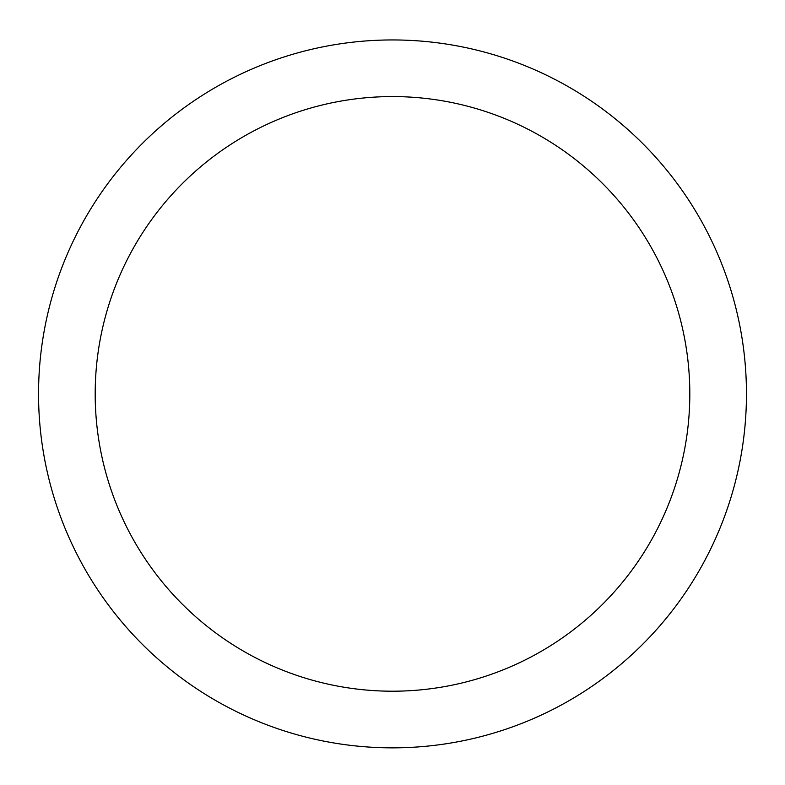 <?xml version="1.0" encoding="UTF-8"?>
<svg xmlns="http://www.w3.org/2000/svg" width="785" height="785" viewBox="0 0 785 785"><rect width="100%" height="100%" fill="white"/><g stroke="black" fill="none" stroke-linecap="round" stroke-linejoin="round"><path stroke-width="1.18" d="M392.5 39.947A353.947 353.947 0 0 1 699.033 570.872A353.947 353.947 0 0 1 85.967 570.872A353.947 353.947 0 0 1 392.5 39.947M392.5 96.575A297.319 297.319 0 0 1 649.98 542.553A297.319 297.319 0 0 1 135.02 542.553A297.319 297.319 0 0 1 392.5 96.575"/></g></svg>

